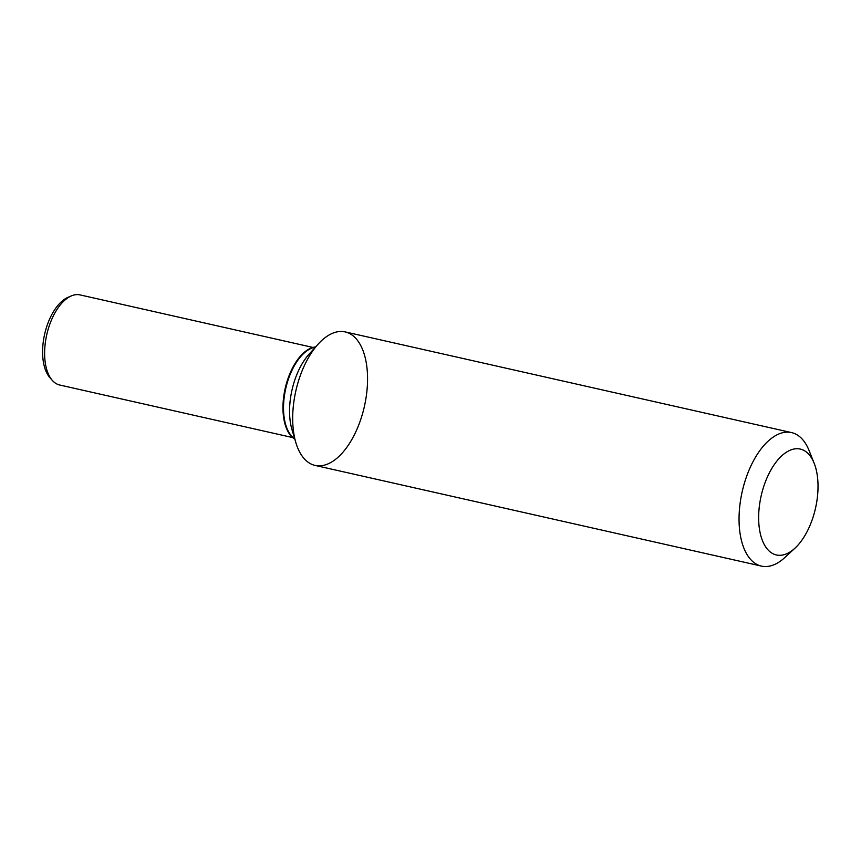 <?xml version="1.0" encoding="UTF-8"?>
<svg xmlns="http://www.w3.org/2000/svg" width="861" height="861" viewBox="0 0 861 861"><rect width="100%" height="100%" fill="white"/><g stroke="black" fill="none" stroke-linecap="round" stroke-linejoin="round"><path stroke-width="1.29" d="M367.464 374.255A68.428 35.14 -77.3 0 1 339.191 456.179A68.428 35.14 -77.3 0 1 295.883 442.726A68.428 35.14 -77.3 0 1 318.118 344.163A68.428 35.14 -77.3 0 1 367.464 374.255M294.806 439.121A47.904 24.603 -77.3 0 1 285.163 388.515A47.904 24.603 -77.3 0 1 315.589 346.951M292.643 437.56L59.721 385.018A46.193 23.721 -77.3 0 1 52.36 380.444A46.193 23.721 -77.3 0 1 46.752 334.746A46.193 23.721 -77.3 0 1 71.431 295.872A46.193 23.721 -77.3 0 1 80.051 294.903L312.974 347.446M52.36 380.444L49.96 377.742A43.954 22.569 -77.3 0 1 44.621 334.262A43.954 22.569 -77.3 0 1 68.105 297.282L71.431 295.872M795.047 548.102L784.931 557.454A68.428 35.14 -77.3 0 1 761.425 566.097L315.061 465.414A68.428 35.14 -77.3 0 1 295.84 390.926A68.428 35.14 -77.3 0 1 345.175 331.905L791.539 432.588A68.428 35.14 -77.3 0 1 809.06 450.497L814.172 463.283A54.265 27.864 -77.3 0 1 817.95 482.666A54.265 27.864 -77.3 0 1 795.047 548.102A54.265 27.864 -77.3 0 1 760.188 533.077A54.265 27.864 -77.3 0 1 776.245 461.883A54.265 27.864 -77.3 0 1 814.172 463.283M761.425 566.097A68.428 35.14 -77.3 0 1 742.204 491.609A68.428 35.14 -77.3 0 1 791.539 432.588M295.883 442.726L292.019 429.8A52.499 26.96 -77.3 0 1 309.077 354.172L318.118 344.163M294.72 438.841A47.904 24.603 -77.3 0 1 285.723 388.645A47.904 24.603 -77.3 0 1 315.395 347.166"/></g></svg>
